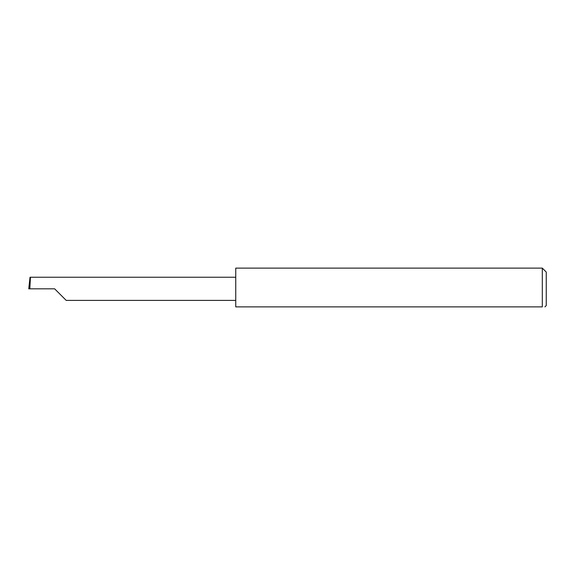 <?xml version="1.0" encoding="UTF-8"?>
<svg xmlns="http://www.w3.org/2000/svg" width="575" height="575" viewBox="0 0 575 575"><rect width="100%" height="100%" fill="white"/><g stroke="black" fill="none" stroke-linecap="round" stroke-linejoin="round"><path stroke-width="0.86" d="M54.625 288.815L66.204 300.394L54.625 288.815L66.204 300.394L54.625 288.815L29.835 288.815L30.446 277.236L30.037 277.236L28.75 288.815L29.835 288.815M542.304 268.115L235.75 268.115L235.75 306.885L542.304 306.885C545.732 306.885 545.732 306.885 542.304 306.885C545.732 306.885 545.732 306.885 542.304 306.885L542.304 268.115L546.25 272.061L546.25 305.569L544.935 306.885M235.75 277.236L30.446 277.236M66.204 300.394L235.75 300.394"/></g></svg>
